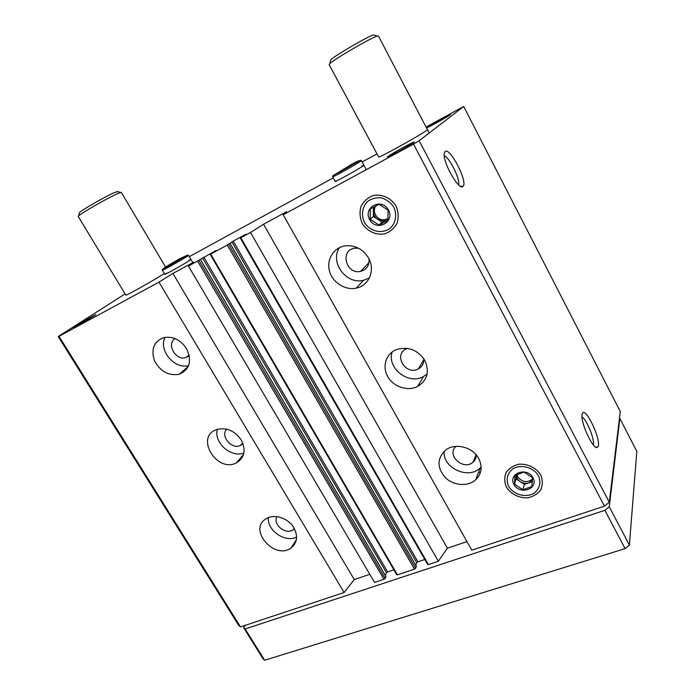 <?xml version="1.0" encoding="UTF-8"?>
<svg xmlns="http://www.w3.org/2000/svg" width="695" height="695" viewBox="0 0 695 695"><rect width="100%" height="100%" fill="white"/><g stroke="black" fill="none" stroke-linecap="round" stroke-linejoin="round"><path stroke-width="1.04" d="M186.477 348.525C192.176 360.913 189.77 369.497 179.24 374.266C168.503 376.047 160.224 371.46 154.412 360.531C150.798 348.951 154.021 341.288 164.072 337.553C173.098 336.215 180.561 339.872 186.477 348.525M241.217 439.909C246.221 450.099 244.614 457.762 236.387 462.887C217.144 473.208 195 437.598 216.015 429.762C225.901 426.912 234.311 430.292 241.217 439.909M293.863 527.783C298.172 536.088 297.269 542.786 291.144 547.869C274.586 560.63 247.576 529.355 266.142 518.757C274.082 513.457 288.347 518.053 293.863 527.783M426.052 127.072L463.713 106.474L419.155 140.738L413.49 144.082L283.186 214.755L286.514 211.758L263.553 224.224L250.521 232.469L240.262 238.003L245.943 234.224L233.225 241.122L227.317 245.057L210.707 254.066L216.11 250.417L188.475 266.124L193.679 262.163L172.907 273.448L158.981 282.118L58.988 336.345L240.505 626.899L238.698 625.378L58.189 336.536L125.091 293.924M158.981 282.118L344.129 592.514L240.505 626.899M188.475 266.124L374.553 582.427L383.979 579.3L385.134 578.414L385.838 576.485M416.314 566.347L415.68 568.275L414.515 569.162L397.436 574.834L396.793 574.548M250.521 232.469L438.337 561.265L428.389 564.557L427.694 564.288M368.559 258.027C375.569 270.051 368.932 285.801 356.257 288.121C345.015 290.64 332.262 282.352 329.395 270.703C326.329 259.087 334.087 247.081 345.815 245.795C355.571 245.213 363.155 249.288 368.559 258.027M424.836 360.436C429.745 371.599 427.356 380.269 417.686 386.429C407.826 391.598 393.639 386.976 387.845 376.812C381.876 366.734 385.907 353.659 396.506 349.568C408.234 346.206 417.686 349.828 424.836 360.436M478.733 458.526C482.678 466.684 481.687 473.747 475.771 479.732C468.022 486.856 453.496 485.762 445.269 477.578C436.877 467.535 436.981 458.37 445.582 450.099C455.043 442.55 472.843 446.998 478.733 458.526M362.217 223.451C367.116 231.227 375.891 235.336 384.561 233.902C390.06 231.939 394.23 228.377 397.088 223.225C398.765 217.492 398.417 211.749 396.046 205.998C391.103 198.049 382.111 193.888 373.354 195.477C367.846 197.562 363.72 201.202 360.974 206.415C359.419 212.14 359.828 217.822 362.217 223.451M506.429 487.152C510.86 494.136 519.313 498.324 527.948 497.776C533.473 496.534 537.774 493.824 540.849 489.662C542.795 484.919 542.743 480.01 540.701 474.937C536.227 467.805 527.574 463.574 518.852 464.243C513.31 465.58 509.053 468.352 506.082 472.565C504.24 477.309 504.353 482.165 506.429 487.152M283.186 214.755L471.792 550.162L604.468 506.142L413.49 144.082M362.165 161.978L376.985 153.873M189.309 256.655L333.209 177.894M445 151.571L444.218 153.586C442.698 162.543 459.308 191.368 462.974 186.347C468.361 182.464 449.752 146.341 445 151.571M582.141 414.385L582.123 414.455C580.073 422.03 593.626 450.994 597.448 447.232C603.39 443.792 584.286 402.779 582.141 414.385M419.155 140.738L609.298 502.268L604.468 506.142M463.713 106.474L620.279 411.544L609.298 502.268M361.704 166.079L363.902 165.21L363.19 165.844C359.046 168.92 334.625 182.455 335.138 181.412L336.015 180.648M188.944 260.243L190.925 259.409L189.266 260.66C183.602 264.421 164.402 275.168 164.811 274.36L166.531 273.065M396.897 152.431L387.323 156.948C389.052 155.211 411.414 142.692 413.899 142.075C416.392 141.198 406.323 147.331 396.897 152.431M450.325 114.701C447.676 116.847 424.471 129.583 427.216 127.402C428.459 126.125 448.614 114.857 450.43 114.432L450.325 114.701M77.927 325.529L73.349 327.675C74.521 326.424 94.146 315.104 95.858 314.687L77.927 325.529M164.324 273.552C154.142 280.12 125.135 296.357 125.812 295.114L78.205 216.44L78.674 215.815C81.558 212.913 108.359 197.623 117.69 193.558L121.295 192.367L165.549 266.976M427.399 129.635L426.643 130.373C421.161 134.752 377.585 158.86 378.636 156.957L329.135 64.6L329.838 63.636C334.147 59.205 371.226 37.634 377.255 36.071L378.401 35.966L429.18 133.04M58.988 336.345L58.189 336.536M478.542 472.348L480.471 472.305M466.979 541.605L447.406 548.199L438.337 561.265M424.801 559.492L417.895 561.803L416.739 562.681L415.697 565.165M393.891 569.839L387.645 571.933L386.498 572.802L385.291 575.417M369.792 574.331L354.268 579.552L344.129 592.514M263.553 224.224L447.406 548.199M172.907 273.448L354.268 579.552M381.095 219.516L383.501 220.775M593.391 444.991C594.851 439.579 586.858 419.876 582.019 416.878M458.596 184.835C460.316 179.18 449.752 157.765 444.244 155.784M481.14 467.04L480.167 467.996C468.3 479.906 442.55 467.926 444.079 451.35M476.257 454.93C476.301 457.788 475.258 460.168 473.147 462.079C463.548 471.175 445.877 455.051 455.963 446.372M296.591 537.105C285.167 542.977 267.054 530.511 268.305 517.671M294.376 528.686L293.16 529.746C285.966 535.341 272.51 524.534 276.853 516.654M427.095 374.075L423.455 376.56C408.469 385.238 386.62 368.063 392.162 351.974M423.724 358.62C424.115 363.303 422.291 366.76 418.225 368.993C405.411 375.882 392.84 354.085 406.644 348.76L407.574 348.412M243.902 452.932C231.157 458.266 213.478 442.541 217.335 429.293M242.998 443.627L240.609 445.382C231.887 450.091 219.889 436.086 226.726 429.136M369.358 277.965L363.52 280.293C346.292 284.924 329.5 262.276 339.481 247.629M368.967 258.809C369.514 265.429 366.708 269.625 360.557 271.397C345.893 274.873 339.638 249.835 354.893 248.176L358.594 248.254M188.588 365.596C174.532 369.584 158.364 350.384 164.941 337.388M189.275 355.675L185.904 357.595C175.87 361.026 166.062 344.068 174.984 338.595M476.162 454.817L475.319 456.554M374.431 35.202L373.51 34.924C368.003 36.305 334.781 55.652 330.855 59.735L330.603 60.708M609.246 506.794L604.876 510.312L245.144 628.966L243.658 627.724L263.092 658.869L264.665 660.25L625.1 548.633L629.401 545.071L636.811 451.376L619.87 418.425L609.246 506.794L629.401 545.071M243.658 627.724L245.153 625.352M604.876 510.312L625.1 548.633M245.144 628.966L264.665 660.25M117.785 191.629L114.588 192.463C106.144 196.112 82.114 209.821 79.491 212.488L79.334 213.122M538.434 475.745C541.396 482.269 539.615 489.202 533.995 493.302C525.741 498.054 513.562 494.692 508.618 486.37C505.76 479.42 507.159 473.582 512.823 468.856C521.007 463.939 533.465 467.257 538.434 475.745M532.969 477.691C539.059 488.854 519.834 495.552 513.961 484.467C507.776 473.443 526.975 466.449 532.969 477.691M524.073 472.105L515.047 475.354L514.482 484.146L522.866 489.732L531.892 486.552L532.526 477.717L524.073 472.105M516.055 478.916L520.207 481.67C517.619 479.845 516.333 477.543 516.324 474.746L516.055 478.916L514.482 484.146M524.36 484.432L528.817 482.851C525.846 483.798 522.979 483.399 520.207 481.67L524.36 484.432L522.866 489.732M532.405 480.228L528.817 482.851L532.318 481.618M532.466 479.029L532.422 479.081C527.062 483.042 522.171 482.287 517.74 476.805L516.932 474.476M393.804 207.145C397.192 214.512 395.811 222.791 390.39 228.108C382.354 234.432 369.87 231.617 364.389 222.331C361 215.102 362.217 206.875 367.551 201.446C371.721 198.527 376.421 197.345 381.642 197.901C386.707 199.561 390.764 202.645 393.804 207.145M388.418 209.933C395.229 222.443 376.247 232.052 369.653 219.62C362.738 207.284 381.677 197.319 388.418 209.933M379.149 204.304L370.244 208.943L370.209 219.299L379.001 225.05L387.906 220.497L388.019 210.107L379.149 204.304M373.389 207.24L373.345 216.466L370.209 219.299M373.345 216.466L382.05 222.165L379.001 225.05M382.05 222.165L388.01 219.116M374.918 206.432L373.371 211.35C373.467 214.703 374.909 217.353 377.698 219.316L383.284 220.793L388.027 218.856M388.036 218.63L384.257 219.863C380.469 219.959 377.559 218.317 375.526 214.946C373.997 211.905 374.014 208.952 375.569 206.094M197.623 261.155L383.979 579.3M210.707 254.066L397.436 574.834M227.317 245.057L414.515 569.162M240.835 237.725L428.389 564.557M233.225 241.122L417.895 561.803M231.895 241.895L416.739 562.681M230.01 243.363L416.409 566.521M228.664 244.266L415.68 568.275M203.8 257.098L387.645 571.933M202.48 257.871L386.498 572.802M200.377 259.435L385.942 576.659M198.961 260.373L385.134 578.414M164.811 274.36L162.378 270.277C162.022 271.146 189.596 255.378 188.527 255.326L192.819 262.632M335.138 181.412L332.644 176.86C332.193 177.903 362.564 160.78 361.426 160.632L366.308 169.667M240.262 238.003L427.694 564.522M230.062 243.32L416.409 566.399M210.177 254.318L396.784 574.791M200.438 259.391L385.951 576.537M595.38 446.868L597.448 447.232M460.368 186.19L462.974 186.347M475.771 479.732L480.167 467.996M473.147 462.079L476.049 454.686M291.144 547.869L296.348 539.72M293.16 529.746L294.133 528.243M417.686 386.429L423.455 376.56M418.225 368.993L423.811 359.793M236.387 462.887L243.537 454.434M240.609 445.382L242.729 442.932M356.257 288.121L363.52 280.293M360.557 271.397L368.993 262.632M179.24 374.266L188.223 366.474M185.904 357.595L189.101 354.893M330.855 59.735L329.838 63.636M373.51 34.924L377.255 36.071M79.491 212.488L78.674 215.815M117.16 191.455L120.53 192.419M531.962 480.775L532.422 479.081M383.284 220.793L384.257 219.863M162.378 270.277C163.742 268.878 157.887 271.641 170.275 264.977L187.407 255.065L188.527 255.326M164.75 267.497L179.015 259.122L186.382 255.604M163.69 268.574L164.706 267.523M332.644 176.86C333.956 175.522 328.275 178.042 340.593 171.552L360.236 160.354L361.426 160.632M334.156 175.01L352.113 164.063C357.656 161.101 359.975 160.067 359.063 160.953L359.063 160.953"/></g></svg>
